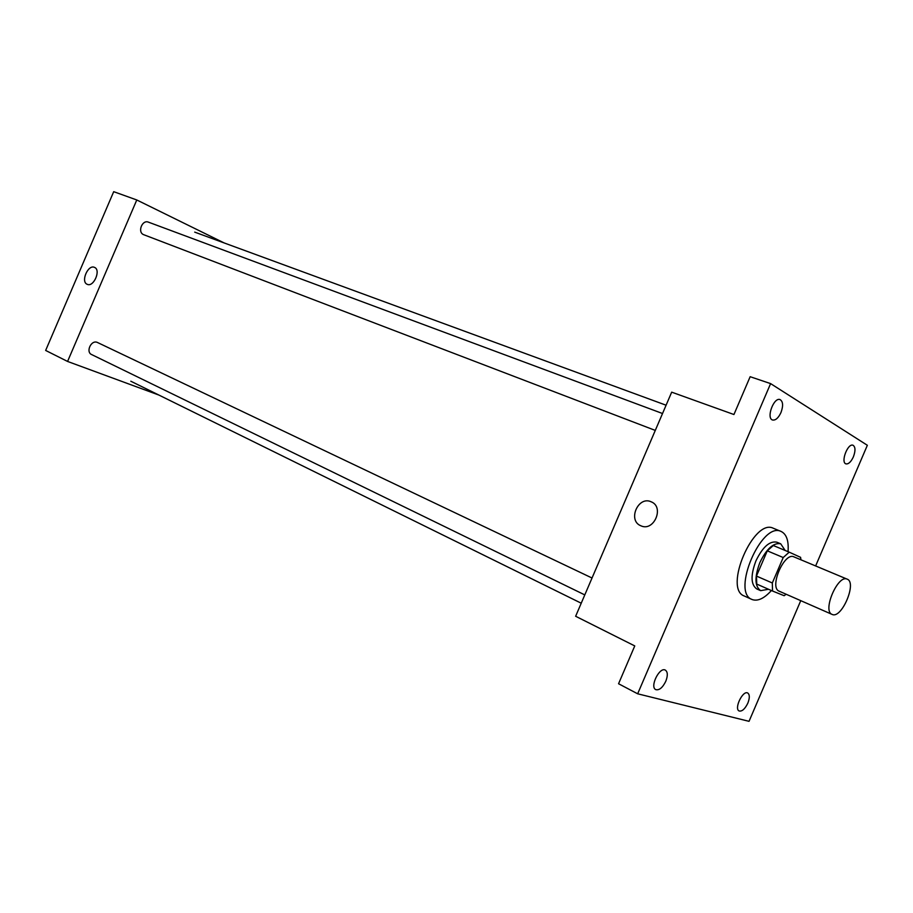 <?xml version="1.0" encoding="UTF-8"?>
<svg xmlns="http://www.w3.org/2000/svg" width="913" height="913" viewBox="0 0 913 913"><rect width="100%" height="100%" fill="white"/><g stroke="black" fill="none" stroke-linecap="round" stroke-linejoin="round"><path stroke-width="1.37" d="M832.188 614.438L832.085 614.403C822.077 611.105 837.906 574.186 847.196 579.162C857.239 582.448 841.626 619.162 832.188 614.438M779.314 591.247L779.211 591.202C768.837 587.721 784.256 551.749 793.922 556.862L847.196 579.162M783.217 557.535L772.307 582.985L772.546 591.042L756.763 584.092L756.466 576.08L767.285 550.836L783.217 557.535L789.209 552.16L800.598 557.341L800.918 559.795M772.546 591.042L784.153 595.71L786.15 594.249M756.466 576.08L772.307 582.985M767.285 550.836L773.3 545.518L789.209 552.16M785.157 550.459L780.718 543.806C773.573 542.425 766.612 548.679 759.856 562.591C754.446 577.062 754.709 586.42 760.643 590.654L768.529 589.273M756.945 589.011L756.751 588.931C750.806 584.697 750.52 575.35 755.918 560.902C762.663 547.024 769.625 540.781 776.792 542.174L780.718 543.806M771.394 590.528C764.329 598.357 757.995 601.393 752.392 599.636L751.981 599.464C731.096 592.4 761.613 521.197 781.129 531.457C786.55 534.105 788.855 540.85 788.045 551.669M744.677 596.178L744.266 595.995C723.279 588.874 753.67 517.968 773.3 528.25L781.129 531.457M853.358 456.922C850.973 461.955 848.508 464.272 845.952 463.872C840.394 462.389 847.8 442.873 853.027 445.259C855.504 446.936 855.618 450.828 853.358 456.922M747.827 703.17C744.962 709.002 742.064 711.615 739.142 710.976C733.812 708.83 742.828 690.011 747.736 693.013C749.79 694.576 749.824 697.966 747.827 703.17M665.794 681.269C662.598 687.694 659.266 690.479 655.785 689.635C649.485 686.987 659.54 666.536 665.36 670.119C667.791 671.922 667.939 675.643 665.794 681.269M780.935 412.619C778.344 418.051 775.548 420.516 772.558 420.003C765.95 418.257 773.825 396.87 780.09 399.597C783.103 401.537 783.388 405.886 780.935 412.619M815.629 565.957L867.35 445.282L770.606 383.608L637.662 693.8L749.037 721.327L800.758 600.651M770.606 383.608L750.155 376.704L733.938 414.525L671.683 392.156L575.635 616.264L634.763 645.925L618.558 683.746L637.662 693.8M640.823 525.762C627.334 520.536 638.176 495.519 651.197 501.819C664.675 506.943 653.913 532.028 640.926 525.808L640.823 525.762C627.334 520.536 638.176 495.519 651.209 501.819C664.675 506.943 653.913 532.028 640.926 525.808L640.823 525.762M143.501 234.607C137.27 232.062 142.223 219.474 148.408 222.144L662.53 413.521M92.019 354.723C85.16 352.464 91.243 339.18 97.588 342.546L592.023 578.009M224.153 242.938L136.779 199.97L67.573 361.445L158.942 395.078M67.573 361.445L45.65 350.444L113.703 191.673L136.779 199.97M87.203 284.308C80.435 281.82 88.047 264.142 94.484 267.383C101.275 269.814 93.662 287.561 87.226 284.32L87.203 284.308C80.435 281.82 88.047 264.142 94.496 267.383C101.275 269.814 93.674 287.561 87.237 284.32L87.203 284.308M832.085 614.403L779.211 591.202M756.751 588.931L760.643 590.654M744.266 595.995L751.981 599.464M130.799 381.212L581.227 603.208M194.697 232.119L666.091 405.212M143.798 234.732L655.283 430.411M91.642 354.564L584.788 594.899"/></g></svg>
